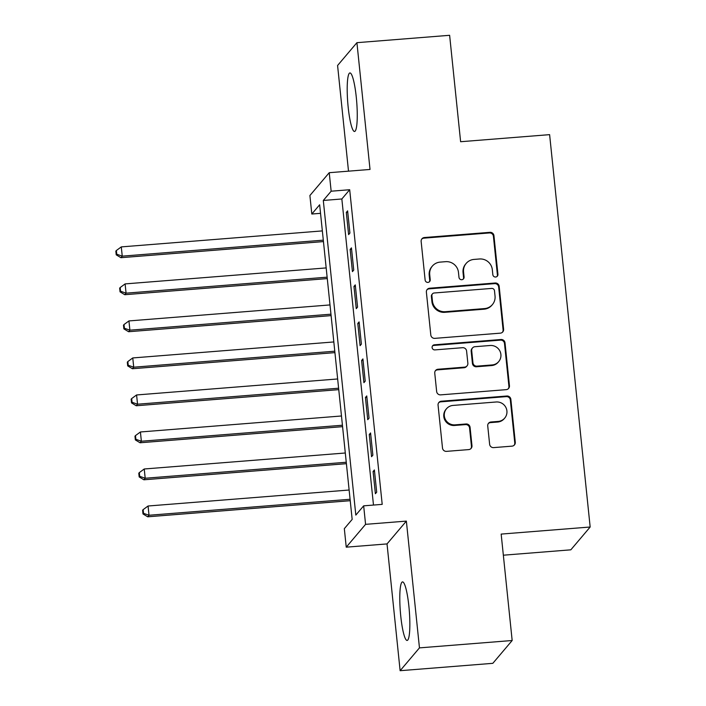 <?xml version="1.0" encoding="UTF-8"?>
<svg xmlns="http://www.w3.org/2000/svg" width="706" height="706" viewBox="0 0 706 706"><rect width="100%" height="100%" fill="white"/><g stroke="black" fill="none" stroke-linecap="round" stroke-linejoin="round"><path stroke-width="1.06" d="M495.647 277.017A2.586 2.524 40.3 0 0 497.933 274.272L493.944 235.672A3.698 3.609 40.3 0 0 489.929 232.327L424.412 237.534A3.698 3.609 40.3 0 0 421.147 241.461L425.136 280.061A2.586 2.524 40.3 0 0 429.654 281.535A2.586 2.524 40.3 0 0 430.228 279.655L429.716 274.66A11.825 11.552 40.3 0 1 440.156 262.111L445.618 261.679A11.825 11.552 40.3 0 1 458.468 272.375L458.988 277.37A2.586 2.524 40.3 0 0 463.507 278.844A2.586 2.524 40.3 0 0 464.08 276.964L463.56 271.969A11.825 11.552 40.3 0 1 474.008 259.42L479.471 258.987A11.825 11.552 40.3 0 1 492.32 269.683L492.832 274.678A2.586 2.524 40.3 0 0 495.647 277.017M497.068 276.434A2.586 2.524 40.3 0 0 497.403 274.89L493.415 236.289A3.698 3.609 40.3 0 0 489.399 232.945L423.891 238.151A3.698 3.609 40.3 0 0 421.72 239.105M429.372 281.818A2.586 2.524 40.3 0 0 429.707 280.273L429.195 275.278L429.716 274.66M463.215 279.126A2.586 2.524 40.3 0 0 463.56 277.582L463.039 272.587L463.56 271.969M408.898 606.357A29.361 4.501 -94.5 0 0 402.499 581.903A29.361 4.501 -94.5 0 0 400.743 615.985A29.361 4.501 -94.5 0 0 407.15 640.439A29.361 4.501 -94.5 0 0 408.898 606.357M356.301 97.393A29.361 4.501 -94.5 0 0 349.902 72.939A29.361 4.501 -94.5 0 0 348.155 107.012A29.361 4.501 -94.5 0 0 354.553 131.475A29.361 4.501 -94.5 0 0 356.301 97.393M489.629 444.268A3.698 3.609 40.3 0 0 493.644 447.613L512.018 446.148A3.698 3.609 40.3 0 0 515.283 442.23L510.853 399.349A3.698 3.609 40.3 0 0 506.837 396.013L441.321 401.22A3.698 3.609 40.3 0 0 438.064 405.147L442.494 448.019A3.698 3.609 40.3 0 0 446.51 451.363L468.705 449.598A3.698 3.609 40.3 0 0 471.97 445.671L470.072 427.324A3.698 3.609 40.3 0 0 466.066 423.979L455.052 424.853A9.884 9.655 40.3 0 1 446.51 408.748A9.884 9.655 40.3 0 1 453.04 405.42L496.177 401.988A9.884 9.655 40.3 0 1 504.719 418.093A9.884 9.655 40.3 0 1 498.18 421.42L490.997 421.994A3.698 3.609 40.3 0 0 487.731 425.921L489.629 444.268M363.661 505.84L365.576 524.346L346.24 547.168L344.325 528.662L352.162 519.404L319.65 204.775L311.814 214.024L309.899 195.518L329.234 172.696L331.149 191.202L323.304 200.46L355.824 515.089L363.661 505.84L382.202 504.366L349.691 189.729L331.149 191.202M329.234 172.696L370.023 169.449L356.918 42.678L449.625 35.3L460.621 141.721L549.612 134.643L590.163 527.011L501.163 534.089L512.168 640.51L419.461 647.879L406.365 521.107L365.576 524.346M500.342 333.153A3.698 3.609 40.3 0 0 503.607 329.225L499.177 286.354A3.698 3.609 40.3 0 0 495.162 283.009L429.645 288.224A3.698 3.609 40.3 0 0 426.38 292.143L430.81 335.023A3.698 3.609 40.3 0 0 434.825 338.359L500.342 333.153M505.019 342.851L509.45 385.732A3.698 3.609 40.3 0 1 506.184 389.65L440.668 394.866A3.698 3.609 40.3 0 1 436.652 391.521L434.755 373.174A3.698 3.609 40.3 0 1 438.02 369.247L464.592 367.138A3.698 3.609 40.3 0 0 467.857 363.211L466.595 351.041A3.698 3.609 40.3 0 0 462.58 347.696L434.922 349.894A2.586 2.524 40.3 0 1 432.681 345.684A2.586 2.524 40.3 0 1 434.393 344.81L501.004 339.507A3.698 3.609 40.3 0 1 505.019 342.851L504.49 343.469L508.92 386.341L509.45 385.732M512.168 640.51L492.832 663.322L400.125 670.7L419.461 647.879M356.918 42.678L337.583 65.49L348.508 171.161M349.911 233.068L347.617 210.856L346.311 212.4L348.605 234.613L349.911 233.068M353.741 270.08L351.447 247.877L350.141 249.412L352.435 271.625L353.741 270.08M357.563 307.101L355.268 284.889L353.962 286.433L356.256 308.646L357.563 307.101M361.393 344.113L359.098 321.91L357.792 323.445L360.086 345.658L361.393 344.113M365.214 381.134L362.919 358.922L361.613 360.466L363.908 382.67L365.214 381.134M369.044 418.146L366.749 395.934L365.443 397.478L367.738 419.691L369.044 418.146M372.865 455.167L370.571 432.954L369.264 434.499L371.559 456.703L372.865 455.167M349.691 189.729L341.845 198.977L373.483 505.055M373.086 471.511L375.389 493.723L376.695 492.179L374.392 469.967L373.086 471.511L374.542 471.396M503.352 555.198L570.827 549.824L590.163 527.011M406.365 521.107L387.029 543.92L400.125 670.7M387.029 543.92L346.24 547.168M320.533 213.327L311.814 214.024M341.845 198.977L323.304 200.46M346.311 212.4L347.767 212.285M350.141 249.412L351.588 249.297M353.962 286.433L355.418 286.318M357.792 323.445L359.239 323.33M361.613 360.466L363.069 360.351M365.443 397.478L366.891 397.363M369.264 434.499L370.721 434.384M466.189 263.4L465.669 264.018A11.825 11.552 40.3 0 0 463.039 272.587M432.337 266.091L431.816 266.709A11.825 11.552 40.3 0 0 429.195 275.278M502.504 332.199A3.698 3.609 40.3 0 0 503.087 329.843L498.657 286.971A3.698 3.609 40.3 0 0 494.641 283.627L429.124 288.842A3.698 3.609 40.3 0 0 426.962 289.795M494.491 290.757A2.586 2.524 40.3 0 0 491.685 288.419L434.181 292.99A2.586 2.524 40.3 0 0 431.895 295.735L432.434 301.003A11.825 11.552 40.3 0 0 445.283 311.708L484.59 308.575A11.825 11.552 40.3 0 0 495.038 296.026L494.491 290.757M432.469 293.864L431.948 294.481A2.586 2.524 40.3 0 0 431.366 296.352L431.895 295.735M492.409 304.595L491.888 305.213A11.825 11.552 40.3 0 1 484.069 309.193L444.762 312.326A11.825 11.552 40.3 0 1 431.913 301.621L431.366 296.352M508.346 388.697A3.698 3.609 40.3 0 0 508.92 386.341M467.037 365.885L466.507 366.502A3.698 3.609 40.3 0 1 464.071 367.747L437.499 369.865A3.698 3.609 40.3 0 0 435.337 370.818M504.49 343.469A3.698 3.609 40.3 0 0 500.475 340.124L433.872 345.428A2.586 2.524 40.3 0 0 432.451 346.011M492.161 364.94A9.884 9.655 40.3 0 0 499.786 350.82A9.884 9.655 40.3 0 0 490.149 345.499L474.953 346.708A3.698 3.609 40.3 0 0 471.696 350.635L472.949 362.805A3.698 3.609 40.3 0 0 476.965 366.149L492.161 364.94L491.641 365.558A9.884 9.655 40.3 0 0 498.171 362.231L498.701 361.613M472.517 347.952L471.987 348.57A3.698 3.609 40.3 0 0 471.167 351.253L471.696 350.635M491.641 365.558L476.444 366.767A3.698 3.609 40.3 0 1 472.429 363.422L471.167 351.253M504.719 418.093L504.199 418.711A9.884 9.655 40.3 0 1 497.659 422.038L490.467 422.612A3.698 3.609 40.3 0 0 488.305 423.565M446.51 408.748L445.98 409.365A9.884 9.655 40.3 0 0 454.532 425.471L455.052 424.853M470.876 448.645A3.698 3.609 40.3 0 0 471.449 446.289L469.552 427.942A3.698 3.609 40.3 0 0 465.536 424.597L454.532 425.471M514.189 445.195A3.698 3.609 40.3 0 0 514.762 442.847L510.332 399.967A3.698 3.609 40.3 0 0 506.317 396.622L440.8 401.838A3.698 3.609 40.3 0 0 438.638 402.791M322.351 230.906L121.291 246.897L122.244 256.146L120.938 257.69L323.454 241.584M116.746 254.222L116.366 250.515L115.837 251.133L116.225 254.84L116.746 254.222L122.244 256.146L323.304 240.155M116.366 250.515L121.291 246.897M120.938 257.69L116.225 254.84M326.172 267.918L125.112 283.909L126.065 293.166L124.759 294.711L327.275 278.596M120.567 291.234L120.188 287.536L119.667 288.154L120.046 291.852L120.567 291.234L126.065 293.166L327.134 277.176M120.188 287.536L125.112 283.909M124.759 294.711L120.046 291.852M330.002 304.93L128.942 320.93L129.895 330.179L128.589 331.723L331.105 315.617M124.397 328.255L124.009 324.548L123.488 325.166L123.877 328.864L124.397 328.255L129.895 330.179L330.955 314.188M124.009 324.548L128.942 320.93M128.589 331.723L123.877 328.864M333.823 341.951L132.763 357.942L133.716 367.199L132.41 368.735L334.926 352.629M128.218 365.267L127.839 361.569L127.318 362.178L127.698 365.885L128.218 365.267L133.716 367.199L334.785 351.2M127.839 361.569L132.763 357.942M132.41 368.735L127.698 365.885M337.653 378.963L136.585 394.963L137.546 404.211L136.24 405.756L338.756 389.641M132.048 402.279L131.66 398.581L131.139 399.199L131.519 402.897L132.048 402.279L137.546 404.211L338.606 388.221M131.66 398.581L136.585 394.963M136.24 405.756L131.519 402.897M341.475 415.984L140.415 431.975L141.368 441.232L140.062 442.768L342.578 426.662M135.87 439.3L135.49 435.593L134.97 436.211L135.349 439.917L135.87 439.3L141.368 441.232L342.436 425.233M135.49 435.593L140.415 431.975M140.062 442.768L135.349 439.917M345.305 452.996L144.236 468.987L145.198 478.244L143.892 479.789L346.408 463.674M139.7 476.312L139.311 472.614L138.791 473.232L139.17 476.929L139.7 476.312L145.198 478.244L346.258 462.253M139.311 472.614L144.236 468.987M143.892 479.789L139.17 476.929M349.126 490.017L148.066 506.008L149.019 515.256L147.713 516.801L350.229 500.695M143.521 513.333L143.141 509.626L142.612 510.244L143 513.95L143.521 513.333L149.019 515.256L350.088 499.266M143.141 509.626L148.066 506.008M147.713 516.801L143 513.95M497.403 274.89L497.933 274.272M429.707 280.273L430.228 279.655M463.56 277.582L464.08 276.964M423.891 238.151L424.412 237.534M489.399 232.945L489.929 232.327M493.415 236.289L493.944 235.672M429.124 288.842L429.645 288.224M494.641 283.627L495.162 283.009M498.657 286.971L499.177 286.354M503.087 329.843L503.607 329.225M431.913 301.621L432.434 301.003M444.762 312.326L445.283 311.708M484.069 309.193L484.59 308.575M437.499 369.865L438.02 369.247M464.071 367.747L464.592 367.138M433.872 345.428L434.393 344.81M500.475 340.124L501.004 339.507M472.429 363.422L472.949 362.805M476.444 366.767L476.965 366.149M490.467 422.612L490.997 421.994M497.659 422.038L498.18 421.42M465.536 424.597L466.066 423.979M469.552 427.942L470.072 427.324M471.449 446.289L471.97 445.671M440.8 401.838L441.321 401.22M506.317 396.622L506.837 396.013M510.332 399.967L510.853 399.349M514.762 442.847L515.283 442.23"/></g></svg>
